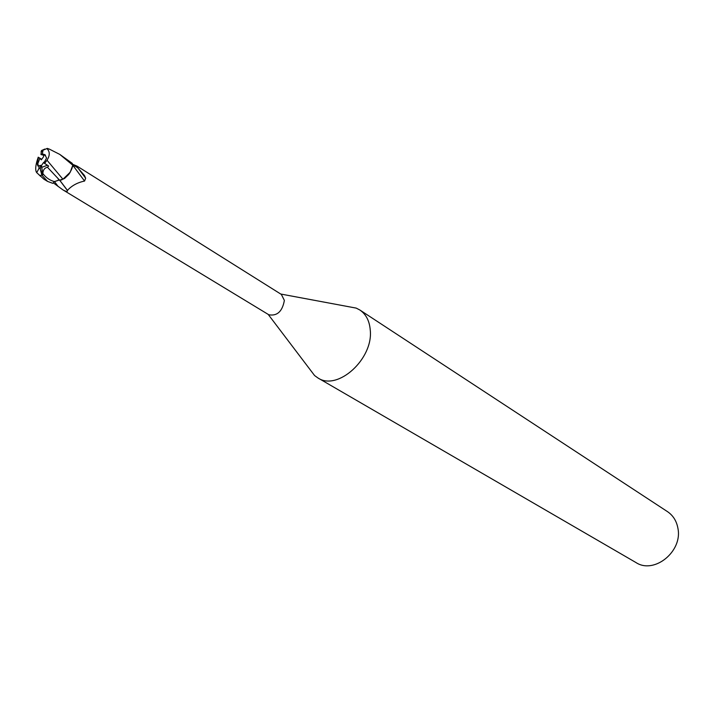 <?xml version="1.0" encoding="UTF-8"?>
<svg xmlns="http://www.w3.org/2000/svg" width="714" height="714" viewBox="0 0 714 714"><rect width="100%" height="100%" fill="white"/><g stroke="black" fill="none" stroke-linecap="round" stroke-linejoin="round"><path stroke-width="1.07" d="M47.401 165.264L41.751 167.344L41.483 165.443L43.75 162.283L44.17 162.694M45.509 155.152L43.661 155.259L43.608 156.669L41.341 159.829L39.859 158.356L37.824 163.64L38.404 166.112M309.537 368.888L314.579 375.537L317.882 377.929C337.579 391.397 373.592 358.812 370.245 329.939C369.459 320.836 365.987 314.187 359.82 309.983L356.206 308.109L348.004 306.583M72.551 166.594L73.247 165.835C73.872 165.389 75.47 166.157 78.031 168.12L84.484 175.51L85.662 178.205L84.564 181.053C77.442 182.552 71.739 185.667 67.437 190.388L67.571 190.692C67.321 191.807 65.724 191.504 62.796 189.79L268.812 314.767C277.175 316.248 282.36 311.465 284.368 300.416L281.37 294.436L77.112 166.157L72.578 164.256M317.882 377.929L636.004 562.57C654.176 574.591 682.843 551.395 677.916 528.28C676.586 520.997 673.097 515.446 667.456 511.617L359.82 309.983M42.867 173.564C45.964 177.679 49.81 180.356 54.425 181.606L52.863 183.266L54.425 181.606L59.333 179.955L54.425 181.606L52.782 183.346L47.561 181.401L41.858 175.117L40.412 169.682L42.804 174.823L42.867 173.556C42.974 170.057 44.5 167.96 47.445 167.246L59.646 180.214L62.832 179.125L47.017 160.239C50.034 155.411 49.98 151.52 46.874 148.574L49.436 149.155L59.789 154.411L72.81 165.211L70.213 172.217L68.714 174.466L64.456 178.545L59.646 180.205L61.877 179.848M62.796 189.79L53.273 182.829M58.137 186.506L54.487 181.606L59.396 180.008L58.102 178.919M73.247 165.835L84.564 181.053M78.031 168.12L85.662 178.205M59.789 180.303L67.437 190.388M62.939 179.25L70.213 172.217M42.804 174.823L41.483 165.443M41.707 159.32L38.226 157.196L41.617 159.436M38.511 157.544L37.11 163.203L37.86 165.996L39.038 165.871L38.904 168.575L36.717 172.654L43.947 179.214L47.561 181.401M47.445 167.246L48.65 166.05L43.92 162.926L46.571 158.017L44.875 154.661L42.367 153.974L40.948 154.519L43.661 155.259M72.766 165.514L72.06 168.174C70.043 173.323 66.973 176.974 62.832 179.125M44.536 163.479L47.017 160.239M38.226 157.196L36.958 161.159C35.379 166.835 35.298 170.664 36.717 172.654M44.83 149.056L41.519 150.538L40.948 154.519M72.81 165.211L72.221 163.327L59.789 154.411M40.412 169.682L40.466 165.345L41.751 167.344L47.401 165.273M42.367 153.974L43.01 150.226L46.874 148.574M39.038 165.871L40.466 165.345M38.904 168.575L40.35 167.96M39.895 175.519L41.858 175.117M42.492 151.297L41.064 151.921M268.178 314.383L314.579 375.537M59.637 180.205L67.571 190.692M280.745 294.034L356.206 308.109M49.436 149.155L47.231 148.369M40.475 176.206L37.976 173.788M41.198 151.181L43.01 150.226"/></g></svg>
